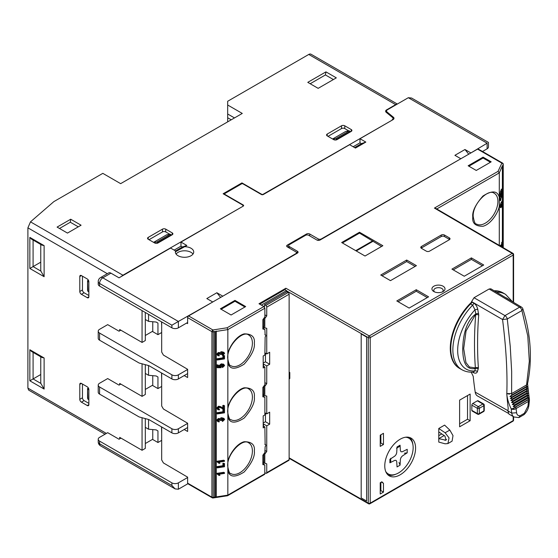 <?xml version="1.0" encoding="UTF-8"?>
<svg xmlns="http://www.w3.org/2000/svg" width="558" height="558" viewBox="0 0 558 558"><rect width="100%" height="100%" fill="white"/><g stroke="black" fill="none" stroke-linecap="round" stroke-linejoin="round"><path stroke-width="0.84" d="M405.506 437.235A20.639 11.913 -60 0 1 408.875 438.19A20.639 11.913 -60 0 1 413.15 447.642A20.639 11.913 -60 0 1 404.138 468.413A20.639 11.913 -60 0 1 388.235 473.937A20.639 11.913 -60 0 1 385.724 471.503M398.998 462.505L400.065 465.184L400.4 459.297L401.042 457.504L402.276 456.053L407.207 452.817L404.355 453.236M398.998 446.623L400.065 445.2L400.4 450.704L401.042 451.757L402.276 451.785L407.207 449.323L407.207 452.817M400.065 445.2L397.045 446.944L396.703 452.838L396.068 454.63L394.834 456.081L389.903 459.318L389.903 462.805L390.6 461.173M400.065 465.184L397.045 466.927L396.703 461.431L396.068 460.378L394.834 460.35L389.903 462.805M471.273 372.137A412.78 238.322 120 0 0 471.287 372.319L473.219 376.322A412.76 238.308 120 0 0 475.207 392.141A11.446 6.605 120 0 0 477.509 395.971L508.157 413.227M462.024 369.794C465.553 371.733 469.452 372.472 473.714 372.012L474.635 370.979A40.88 23.603 -60 0 1 457.672 350.166A40.88 23.603 -60 0 1 474.97 309.823L472.654 305.156A43.545 25.138 -60 0 0 462.024 369.794L459.925 368.615A43.573 25.159 -60 0 1 470.554 303.95L471.587 301.808L473.686 303.015C475.772 304.417 477.139 306.53 477.767 309.355L478.722 315.061C477.341 330.831 477.195 353.137 478.408 367.889L477.425 371.607C476.769 373.281 475.388 373.609 473.303 372.584L472.459 372.109M509.468 394.157L506.817 393.585C507.529 372.27 506.106 347.578 502.556 319.518L504.969 315.619L519.61 307.172L521.353 307.012L490.873 288.828L489.136 288.988L474.021 297.721L471.601 301.613A412.78 238.322 120 0 0 471.587 301.808M494.109 290.76A43.573 25.159 120 0 1 502.877 292.79L503.365 293.069A43.573 25.159 -60 0 0 494.583 291.046A43.573 25.159 -60 0 1 503.497 293.145L505.569 294.373A43.545 25.138 -60 0 0 496.641 292.266M473.686 303.015A2.295 1.304 119.9 0 1 472.654 305.156L470.554 303.95M505.353 297.47A40.88 23.603 -60 0 1 508.861 299.562M474.021 297.721L504.969 315.619A3.439 1.988 60 0 1 507.292 318.988L510.228 346.204L511.665 371.475L511.63 393.585L526.557 384.964L529.326 361.277L527.798 336.062L521.925 310.541A3.439 1.988 -120 0 0 519.61 307.172L489.136 288.988M521.353 307.012A3.439 3.439 0 0 1 522.874 308.937L521.925 310.541L507.292 318.988L502.556 319.518L471.601 301.613M477.767 309.355A2.295 0.614 167.9 0 0 474.97 309.823L475.807 313.952C464.772 322.147 462.98 338.706 462.715 349.21C462.987 359.84 464.723 370.456 475.479 368.489L474.635 370.979A2.295 1.82 -159.8 0 1 477.425 371.607M478.408 367.889A2.295 1.402 175.9 0 0 475.374 367.931L475.479 368.489A2.295 1.779 -162.7 0 1 478.297 369.068M478.625 313.568A2.295 0.698 169.2 0 0 475.807 313.952L466.056 330.971L463.698 348.562L465.944 362.567L469.383 366.99L475.374 367.931C474.098 350.856 474.209 333.147 475.702 314.803A2.295 1.221 -175.5 0 1 478.722 315.061M506.817 393.585L511.63 393.585M526.557 384.964L527.533 383.813C532.499 359.68 530.944 334.723 522.874 308.937M175.561 250.926L175.561 251.742L184.635 246.699A9.172 5.294 180 0 1 193.717 251.993A9.172 5.294 180 0 1 191.031 255.738A9.172 5.294 180 0 1 181.029 256.882A9.172 5.294 180 0 1 175.365 251.993A9.172 5.294 180 0 1 175.561 250.926L170.595 248.059L119.028 277.828L110.923 273.148A4.59 2.651 -120 0 0 108.629 272.925L100.524 277.605A4.59 2.651 60 0 1 102.818 277.828L178.379 321.457L212.431 302.171M192.998 254.036A9.172 5.294 0 0 0 178.058 252.342A9.172 5.294 0 0 0 176.084 254.036M470.582 153.129L487.12 143.204L487.12 148.826L482.503 151.49M222.489 296.368L295.782 253.681A2.295 1.325 0 0 0 296.451 252.739A2.295 1.325 0 0 0 295.782 251.804L287.349 246.936A2.295 1.325 180 0 1 286.679 246.001A2.295 1.325 180 0 1 287.349 245.067L306.481 234.018A2.295 1.325 180 0 1 309.725 234.018L318.158 238.887A2.295 1.325 0 0 0 321.401 238.887L460.531 158.932M187.621 322.489L178.379 327.825L178.379 321.457L171.892 325.202L99.575 283.45A4.59 2.651 180 0 1 98.229 281.574L98.229 284.196A4.59 2.651 180 0 0 99.575 286.073L99.575 283.45A4.59 2.651 120 0 1 102.818 277.828L110.923 273.148M187.621 373.602L178.379 378.938L178.379 374.823L187.621 369.487M187.621 427.533L178.379 432.869L178.379 428.746L187.621 423.41M187.872 483.744L178.379 489.226L178.379 482.858L187.621 477.522M487.12 148.826A4.59 2.651 0 0 0 488.466 146.949L488.466 142.429L411.56 98.027L408.316 97.706L387.517 109.717A3.208 1.855 0 0 0 386.575 111.028A3.208 1.855 0 0 0 387.161 112.088L393.418 117.25A3.208 1.855 180 0 1 393.997 118.31A3.208 1.855 180 0 1 393.055 119.621L359.994 138.712L365.832 142.081L355.453 148.072L349.615 144.703L263.348 194.512A1.374 0.795 180 0 1 261.402 194.512L242.918 183.84A0.921 0.53 0 0 0 241.621 183.84L224.755 193.577A0.921 0.53 0 0 0 224.49 193.947A0.921 0.53 0 0 0 224.755 194.324L243.239 204.995A1.374 0.795 180 0 1 243.644 205.56A1.374 0.795 180 0 1 243.239 206.118L180.973 242.067L186.811 245.436L184.635 246.699M222.489 295.991L216.867 292.748L206.816 298.558L212.431 301.801M470.582 152.752L464.967 149.516L454.91 155.319L460.531 158.563M464.967 149.516L468.734 154.196M216.867 292.748L220.633 297.435M99.575 286.073L171.892 327.825A4.59 2.651 0 0 0 178.379 327.825M178.379 374.823A4.59 2.651 180 0 1 171.892 374.823L99.575 333.07A4.59 2.651 180 0 1 98.229 331.194A4.59 2.651 180 0 1 99.575 329.325L107.68 324.644L119.028 331.194L120.814 330.169M145.303 335.504L152.759 331.194M98.229 331.194L98.229 338.308A4.59 2.651 0 0 0 99.575 340.185L139.137 363.028L148.819 365.623L171.892 378.938A4.59 2.651 0 0 0 178.379 378.938M178.379 428.746A4.59 2.651 180 0 1 171.892 428.746L99.575 386.994A4.59 2.651 180 0 1 98.229 385.118A4.59 2.651 180 0 1 99.575 383.248L107.68 378.568L119.028 385.118L120.814 384.092M145.303 389.428L152.759 385.118M98.229 385.118L98.229 392.239A4.59 2.651 0 0 0 99.575 394.108L139.137 416.952L148.819 419.546L171.892 432.869A4.59 2.651 0 0 0 178.379 432.869M99.575 441.106L171.892 482.858L171.892 485.481L99.575 443.729L99.575 441.106A4.59 2.651 0 0 1 98.229 439.237L98.229 441.852A4.59 2.651 0 0 0 99.575 443.729A4.59 2.651 120 0 0 100.524 445.828L175.135 488.906L171.892 485.481M178.379 482.858A4.59 2.651 180 0 1 171.892 482.858M152.759 439.237L145.303 443.54M120.974 438.107L119.028 439.237L107.68 432.68L99.575 437.36A4.59 2.651 0 0 0 98.229 439.237M186.811 245.436L182.41 246.992L180.973 246.162L180.973 242.067M180.973 246.162L174.145 250.11M359.994 138.712L359.994 142.806L353.158 146.754M354.595 147.584L361.431 143.636L365.832 142.081M359.994 142.806L361.431 143.636M487.12 143.204C488.871 142.199 488.871 142.199 487.12 143.204L408.316 97.706M178.379 489.226L175.135 488.906M175.561 250.947L182.41 246.992M142.06 310.597L142.06 342.431L145.303 340.554L145.303 312.473M142.06 342.431L119.677 329.513L119.677 330.817M142.06 363.809L142.06 396.354L145.303 394.485L145.303 364.674M142.06 396.354L119.677 383.437L119.677 384.748M142.06 417.733L142.06 450.278L145.303 448.409L145.303 418.605M142.06 450.278L119.677 437.36L119.677 438.86M121.511 276.398A4.59 2.651 -60 0 1 122.92 275.213L243.002 206.258M261.402 194.512L261.402 194.135L262.937 194.672M241.942 183.715L241.942 182.898L261.402 194.135M243.002 205.881L242.591 204.995L223.137 193.759L241.942 182.898M262.937 194.372L392.086 120.186M393.027 119.642L393.027 118.498A3.208 1.855 180 0 0 392.448 117.438L386.185 112.277A3.208 1.855 180 0 1 385.606 111.209A3.208 1.855 180 0 1 386.548 109.905L395.671 104.639A4.59 2.651 -60 0 1 397.08 104.193M393.027 118.498A3.208 1.855 180 0 1 392.086 119.81M106.383 433.426L27.9 388.117L27.9 227.838L107.31 273.685M88.868 389.617A2.295 1.325 -120 0 0 87.25 386.806L81.412 383.437A2.295 1.325 -120 0 0 80.261 383.325A2.295 1.325 -120 0 0 79.787 384.371L79.787 399.354A2.295 1.325 -120 0 0 81.412 402.158L87.25 405.533A2.295 1.325 -120 0 0 88.394 405.645A2.295 1.325 -120 0 0 88.868 404.592L88.868 389.617M88.868 281.762A2.295 1.325 -120 0 0 87.25 278.958L81.412 275.582A2.295 1.325 -120 0 0 80.261 275.471A2.295 1.325 -120 0 0 79.787 276.524L79.787 291.499A2.295 1.325 -120 0 0 81.412 294.31L87.25 297.679A2.295 1.325 -120 0 0 88.394 297.791A2.295 1.325 -120 0 0 88.868 296.744L88.868 281.762M397.338 104.046L311.043 54.231A4.59 2.651 120 0 0 308.755 54.454L227.678 101.263L227.678 105.009L242.27 113.434L120.654 183.652L102.818 173.35L53.847 201.626L30.495 221.847L27.9 227.838M336.321 77.862L318.158 88.345L307.779 82.354L325.942 71.87L336.321 77.862M327.239 134.032L341.51 125.794A2.295 1.325 180 0 1 344.753 125.794L351.24 129.54A2.295 1.325 180 0 1 351.91 130.474A2.295 1.325 180 0 1 351.24 131.409L336.969 139.646A2.295 1.325 180 0 1 333.726 139.646L327.239 135.908A2.295 1.325 180 0 1 326.57 134.966A2.295 1.325 180 0 1 327.239 134.032L327.239 135.908M148.219 237.387L162.49 229.15A2.295 1.325 180 0 1 165.733 229.15L172.22 232.895A2.295 1.325 180 0 1 172.889 233.83A2.295 1.325 180 0 1 172.22 234.765L157.949 243.002A2.295 1.325 180 0 1 154.706 243.002L148.219 239.263A2.295 1.325 180 0 1 147.549 238.322A2.295 1.325 180 0 1 148.219 237.387L148.219 239.263M70.706 219.224L81.084 225.216L67.469 233.084L57.09 227.092L70.706 219.224L70.308 222.23L59.49 228.473M27.9 388.117L28.66 390.105L105.037 434.208M82.465 384.043L82.465 397.805A2.295 1.325 -120 0 0 84.091 400.616L88.868 403.378M82.465 276.196L82.465 289.958A2.295 1.325 -120 0 0 84.091 292.762L88.868 295.524M40.755 244.46L40.755 270.156A11.467 6.619 -0 0 0 40.873 271.09L44.117 276.705L44.117 245.625L41.857 245.095L31.464 239.103L29.846 237.387L29.846 268.468L44.117 276.705M40.873 271.09L33.089 266.598L29.846 268.468M40.755 356.806L40.755 382.502A11.467 6.619 0 0 0 40.873 383.437L44.117 389.052L44.117 357.971L41.857 357.441L31.464 351.442L29.846 349.733L29.846 380.814L44.117 389.052M40.873 383.437L33.089 378.945L29.846 380.814M234.486 117.926L227.678 113.999L227.678 105.009M325.942 71.87L325.419 74.939L333.398 79.55M310.178 83.742L325.419 74.939M328.02 136.354L341.51 128.563A2.295 1.325 180 0 1 344.753 128.563L348.834 130.921M149 239.71L162.49 231.919A2.295 1.325 180 0 1 165.733 231.919L169.813 234.276M78.287 226.834L70.308 222.23M33.089 240.038L33.089 266.598L40.755 262.169M88.82 389.114L87.564 388.389L87.564 398.126L87.899 399.165L88.868 399.723M88.82 281.267L87.564 280.541L87.564 290.279L87.899 291.311L88.868 291.876M33.089 352.384L33.089 378.945L40.755 374.516M227.678 113.999L227.678 121.86M231.242 119.803L227.678 117.745M350.264 131.974L350.264 131.409L349.294 130.851L345.772 131.402L332.61 139.005M171.243 235.33L171.243 234.765L170.274 234.207L166.751 234.758L153.589 242.36M87.564 388.389L87.899 399.165M88.868 389.986L87.899 389.428M87.564 280.541L87.899 291.311M88.868 282.139L87.899 281.574M332.868 139.151L335.672 138.712L336.641 139.277L336.641 139.807M349.294 130.851L335.672 138.712M336.641 139.277L350.264 131.409M157.621 243.162L157.621 242.632L171.243 234.765M153.848 242.507L156.652 242.067L157.621 242.632M170.274 234.207L156.652 242.067M507.913 410.897L508.903 414.057L513.967 416.979A11.097 6.41 -60 0 1 511.742 413.108L507.913 410.897L508.212 408.393A412.32 238.057 -60 0 1 506.783 393.802L506.769 393.578M511.644 393.571L526.543 384.971L526.459 386.561L511.805 395.022L511.644 393.571M513.967 416.979L518.828 417.586L520.195 415.703L524.325 413.318L524.032 414.629L519.219 417.426M520.195 415.703C518.166 415.947 516.966 414.964 516.589 412.732L511.742 413.108A412.32 238.057 -60 0 1 511.226 408.888C508.652 403.629 507.173 398.6 506.783 393.802M516.589 412.732L516.073 408.547A3.439 2.218 173.4 0 1 511.226 408.888L511.791 408.819A3.439 0.963 -26.2 0 0 515.752 406.977L513.221 406.649L514.713 404.78L512.321 404.599L513.883 402.778L511.533 402.555L513.172 400.79L510.877 400.532L512.586 398.83L510.347 398.538L512.132 396.905L509.949 396.585L511.805 395.022M526.459 386.561L527.429 386.492L509.949 396.585M527.429 386.492L526.452 388.64L527.484 388.647L526.55 390.767L527.652 390.844L526.766 392.944L527.931 393.09L527.094 395.155L528.328 395.357L527.533 397.38L528.838 397.638L528.14 399.828L528.921 398.928M526.452 388.64L512.132 396.905M527.484 388.647L510.347 398.538M515.655 406.782L528.077 399.612M526.55 390.767L512.586 398.83M513.221 406.649L528.838 397.638M527.652 390.844L510.877 400.532M514.713 404.78L527.533 397.38M526.766 392.944L513.172 400.79M512.321 404.599L528.328 395.357M527.931 393.09L511.533 402.555M513.883 402.778L527.094 395.155M443.101 286.212A6.536 3.773 0 0 0 433.852 286.212A6.536 3.773 0 0 0 433.852 291.548L433.852 291.548A6.536 3.773 0 0 0 443.101 291.548A6.536 3.773 0 0 0 443.101 286.212M442.341 291.918A4.701 2.713 0 0 0 441.803 288.458A4.701 2.713 0 0 0 435.463 288.291A4.701 2.713 0 0 0 434.612 291.918M400.177 474.788A21.783 12.576 120 0 0 414.406 455.593A21.783 12.576 120 0 0 411.072 438.135A21.783 12.576 120 0 0 400.177 439.216A21.783 12.576 120 0 0 385.941 458.411A21.783 12.576 120 0 0 389.282 475.869A21.783 12.576 120 0 0 400.177 474.788M412.878 444.566A21.783 12.576 120 0 0 409.691 437.521M471.51 302.241A43.573 25.159 120 0 0 459.304 368.252L459.792 368.538A43.573 25.159 -60 0 1 472.305 302.227M187.621 483.144A1.374 0.795 120 0 0 187.906 483.772L212.214 497.806A1.374 0.795 -60 0 1 211.928 497.171L187.621 483.144L187.621 477.153L163.41 462.931L161.681 459.925L161.681 426.968M184.189 429.514L187.621 431.46L187.621 423.222L163.41 409L161.681 406.001L161.681 373.044M184.189 375.59L187.621 377.536L187.621 369.298L163.41 355.076L161.681 352.07L161.681 321.924M214.809 497.143L213.261 497.38L213.261 331.857A1.374 0.795 180 0 1 211.928 331.654A1.374 0.795 -60 0 1 212.905 329.966L213.261 331.857L214.684 331.64L227.838 329.604L227.127 327.769L212.905 329.966L188.597 315.933L297.4 253.116A2.295 1.325 0 0 0 298.077 252.181A2.295 1.325 0 0 0 297.4 251.246L289.295 246.559A2.295 1.325 180 0 1 288.625 245.625A2.295 1.325 180 0 1 289.295 244.69L305.512 235.33A2.295 1.325 180 0 1 308.755 235.33L316.86 240.01A2.295 1.325 0 0 0 320.104 240.01L477.557 149.105L501.865 163.138A1.374 0.795 -60 0 1 502.549 163.069L478.241 149.035A1.374 0.795 120 0 0 477.557 149.105M288.625 245.625L288.625 247.396L289.295 248.059L289.295 246.559M297.672 252.927A2.295 1.325 0 0 0 297.4 252.739L295.789 251.811M285.884 288.228L284.936 289.637L286.54 290.844L368.266 337.618A1.374 0.788 -60.2 0 1 369.236 335.93L285.884 288.228L258.989 303.754L263.892 306.537L264.876 308.218L264.876 316.965L262.86 319.678L262.86 329.039L264.876 329.429L265.134 335.03A0.921 0.53 -60 0 1 265.594 334.988A0.921 0.53 -60 0 1 265.782 335.407L265.782 335.783A0.921 0.53 -60 0 1 265.134 336.906L264.876 355.028L263.188 356.004L263.188 367.987L264.876 367.011L264.876 384.748L262.86 387.461L262.86 396.822L264.876 397.212L264.876 414.943L263.188 415.919L263.188 427.902L264.876 426.933L265.134 444.754A0.921 0.53 -60 0 1 265.594 444.712A0.921 0.53 -60 0 1 265.782 445.131L265.782 445.507A0.921 0.53 -60 0 1 265.134 446.63L264.876 452.531L262.86 455.244L262.86 464.605L264.806 464.981L264.806 473.777L227.838 495.127L216.106 496.941M284.936 289.637L259.742 304.18M512.907 253.318L435.805 208.413L434.424 208.085L512.209 253.388A1.374 0.795 -59.8 0 1 512.907 253.318A1.374 1.374 0 0 1 513.59 254.511A1.374 0.795 180 0 1 513.186 255.069A1.374 0.795 -120 0 0 512.209 253.388L369.236 335.93A1.374 0.795 60 0 1 370.205 337.618L513.186 255.069L513.186 302.143M382.858 245.722L359.505 232.24L341.67 242.535L365.023 256.017L382.858 245.722M381.56 246.469L359.505 233.105L359.505 232.24M359.505 233.105L342.417 242.967M416.421 265.664L406.691 260.042L380.751 275.024L390.481 280.639L416.421 265.664M415.124 266.41L406.691 261.542L406.691 260.042M406.691 261.542L382.049 275.771M444.475 235.051A2.295 1.325 0 0 0 441.232 235.051L421.45 246.469A2.295 1.325 0 0 0 420.781 247.403A2.295 1.325 0 0 0 421.45 248.338L426.312 251.149A2.295 1.325 0 0 0 429.555 251.149L449.343 239.731A2.295 1.325 0 0 0 450.013 238.789A2.295 1.325 0 0 0 449.343 237.854L444.475 235.051L444.475 236.543L449.343 239.354A2.295 1.325 180 0 1 449.609 239.542M421.45 246.469L421.45 247.968L441.232 236.543A2.295 1.325 180 0 1 444.475 236.543M409.126 308.072L428.586 296.835L416.261 289.721L396.801 300.957L409.126 308.072M398.098 301.704L416.261 291.22L416.261 289.721M416.261 291.22L427.288 297.588M231.082 314.998L245.673 306.572L234.974 300.392L220.375 308.818L231.082 314.998M221.128 309.251L234.974 301.257L234.974 300.392M234.974 301.257L244.927 307.005M476.26 170.448L491.18 161.834L483.068 157.154L468.148 165.768L476.26 170.448M468.901 166.2L483.068 158.019L483.068 157.154M483.068 158.019L490.433 162.266M464.256 276.238L483.716 265.008L471.391 257.894L451.938 269.123L464.256 276.238M453.236 269.877L471.391 259.386L471.391 257.894M471.391 259.386L482.419 265.754M214.656 331.361L215.283 331.724L216.371 331.096M214.684 331.64L214.684 497.066L215.283 497.415L216.316 496.815L216.316 331.382M264.876 308.218L227.838 329.604L227.838 495.127L227.127 495.539L227.838 495.127M218.513 354.769L219.259 355.202L218.157 354.49L219.182 353.535L219.887 353.619L220.277 354.351L219.524 354.016L220.27 354.449L221.094 354.393L222.335 352.782L223.381 352.921L223.758 353.591L222.475 354.776L221.728 354.344L222.565 355.432L224.588 353.486L223.911 352.342L222.342 352.105L220.57 353.367L219.454 352.586M219.824 352.935L218.401 352.44L216.581 354.211L217.906 355.641L219.168 355.892L219.259 355.202M223.911 352.342L221.589 351.673L220.333 352.196M223.758 353.591L223.012 353.158L221.728 354.344M222.97 363.962L223.96 364.514L221.289 363.823L218.973 365.72L220.194 367.011L218.345 367.031L218.345 365.092L216.678 364.799L216.678 367.29L217.425 367.722L221.094 367.694L220.954 366.906M219.447 366.578L218.345 366.592M220.752 366.752L221.191 367.004L220.543 366.208L222.091 364.918L223.388 365.058L223.758 365.713L223.012 365.281L221.728 366.439L222.565 367.534L224.588 365.588L223.716 364.395L222.035 364.255L219.719 366.153L220.194 367.011M223.605 409.188L222.921 409.293L222.921 411.783L216.581 412.76L216.581 413.499L217.334 413.931L217.334 413.192L216.581 412.76M224.49 460.636L223.744 460.204L216.581 461.306L219.12 463.349L219.971 463.217L218.91 462.17L224.49 461.306L224.49 460.636L217.334 461.738L217.334 462.17M224.49 472.731L223.744 472.298L216.581 473.407L219.12 475.444L219.971 475.311L218.91 474.265L224.49 473.407L224.49 472.731L217.334 473.84L217.334 474.272M217.334 467.855L224.49 466.753L224.49 463.524L222.921 463.217L222.921 465.707L216.581 466.683L216.581 467.423L217.334 467.855L217.334 467.116L216.581 466.683M218.513 420.795L219.259 421.227L218.157 420.516L219.182 419.56L219.887 419.644L220.277 420.376L219.524 420.041L220.27 420.474L221.094 420.411L222.335 418.807L223.381 418.946L223.758 419.616L222.475 420.802L221.728 420.369L222.565 421.457L224.588 419.511L223.911 418.367L222.342 418.13L220.57 419.386L219.454 418.612M219.824 418.953L218.401 418.458L216.581 420.237L217.906 421.66L219.168 421.918L219.259 421.227M223.911 418.367L221.589 417.698L220.333 418.214M223.758 419.616L223.012 419.184L221.728 420.369M218.694 408.805L219.44 409.237L218.527 409.126L218.157 408.442L219.315 407.305L224.49 409.195L224.49 405.764L223.744 405.331L222.823 405.478L222.823 408.038L223.577 408.47L223.186 408.296M222.823 405.478L223.577 405.91L223.577 408.47L220.661 406.656L218.562 406.203L216.581 408.121L217.934 409.705L219.35 409.921L219.44 409.237M217.334 360.008L224.49 358.899L224.49 355.669L222.921 355.369L222.921 357.852L216.581 358.836L216.581 359.575L217.334 360.008L217.334 359.268L216.581 358.836M286.561 290.572L261.374 305.107M286.54 290.844L286.54 291.967M289.135 372.102L289.797 372.479L289.135 372.556M289.135 379.147L289.797 378.457L289.797 372.479M383.472 444.503L383.472 433.315L380.228 435.191L380.228 446.372L383.472 444.503L380.877 443.031L380.877 434.815M383.472 492.107L383.472 483.277A31.185 18.009 -60 0 1 381.888 481.791L380.228 482.747L380.228 493.983L383.472 492.107L380.877 490.615L380.877 482.37M477.362 400.832L482.872 404.013A1.374 0.795 -60 0 1 483.563 403.943L478.053 400.763A1.374 0.795 120 0 0 477.362 400.832L472.821 403.455A1.374 0.795 120 0 0 471.845 405.136L471.845 410.381A1.374 0.795 120 0 0 472.131 411.009L477.648 414.189A1.374 0.795 -60 0 1 477.362 413.562L471.845 410.381M447.907 443.568L452.078 441.162L453.005 435.624L449.811 430.072L444.607 425.112L438.769 428.481L438.769 442.082L445.131 443.805L447.9 443.568L449.037 437.911L445.131 432.771L438.769 428.481M459.618 426.807L470.136 420.732L470.136 394.06L459.618 400.135L459.618 426.807M356.262 250.961L372.807 241.412M372.807 240.777L355.711 250.647M188.597 315.933A1.374 0.795 120 0 0 187.621 317.621L211.928 331.654L211.928 497.171A1.374 0.795 -0 0 0 213.261 497.38L213.114 497.973L227.545 495.741M513.186 416.526L513.186 420.593L370.205 503.142A1.374 0.795 60 0 1 369.926 503.769A1.374 1.374 0 0 1 368.552 503.769A1.374 0.788 -60.2 0 1 368.266 503.142L289.135 457.853M215.283 331.724L215.283 497.415M218.485 355.062L218.157 354.49M216.581 354.211L217.906 355.641M218.401 352.44L219.154 352.872L217.334 354.644M220.57 353.367L219.154 352.872M221.589 351.673L222.342 352.105M222.475 354.776L222.565 355.432M223.758 365.713L222.475 366.871L221.728 366.439M216.678 364.799L217.425 365.232L217.425 367.722M218.345 365.092L217.425 365.232M218.973 365.72L219.719 366.153M221.289 363.823L222.035 364.255M222.475 366.871L222.565 367.534M222.921 411.783L223.667 412.216L217.334 413.192M222.921 409.293L223.667 409.725L223.667 412.216M223.842 409.223L224.49 409.6L223.667 409.725M217.334 413.931L224.49 412.822L224.49 409.6M218.373 462.917L219.12 463.349M216.581 461.306L217.334 461.738M218.373 475.011L219.12 475.444M216.581 473.407L217.334 473.84M222.921 465.707L223.667 466.139L217.334 467.116M222.921 463.217L223.667 463.649L223.667 466.139M224.49 463.524L223.667 463.649M218.485 421.088L218.157 420.516M216.581 420.237L217.906 421.66M218.401 418.458L219.154 418.891L217.334 420.669M220.57 419.386L219.154 418.891M221.589 417.698L222.342 418.13M222.475 420.802L222.565 421.457M221.812 408.33L222.482 408.784M216.581 408.121L217.934 409.705M218.562 406.203L219.308 406.636L217.334 408.554M221.414 407.089L219.308 406.636M224.49 405.764L223.577 405.91M222.921 357.852L223.667 358.285L217.334 359.268M222.921 355.369L223.667 355.802L223.667 358.285M224.49 355.669L223.667 355.802M264.806 464.981L262.86 463.858M263.188 425.97L264.876 426.933M262.86 396.054L264.876 397.212M263.188 366.055L264.876 367.011M262.86 328.271L264.876 329.429M263.188 423.145A1.374 0.795 180 0 1 263.509 422.852L265.455 421.729L265.455 413.115M263.188 363.23A1.374 0.795 180 0 1 263.509 362.93L265.455 361.807L265.455 353.193M380.877 443.031L380.228 443.401M381.4 482.077L383.472 483.277M380.228 490.984L380.877 490.615M467.52 395.566L467.52 419.246L470.136 420.732M459.618 423.808L467.52 419.246M388.061 474.984A21.783 12.576 120 0 0 395.755 474.223M262.86 455.433L263.836 454.491L263.836 461.982L262.86 462.17M262.86 387.65L263.836 386.715L263.836 394.199L262.86 394.387M262.86 319.867L263.543 318.764M263.836 318.932L263.836 326.423L262.86 326.604M263.209 464.054L263.111 462.498M263.509 426.152L263.509 423.975A1.374 0.795 180 0 1 263.188 423.675M264.876 412.78L266.752 413.862L269.674 412.174L269.674 424.157L265.455 421.729M263.509 366.236L263.509 364.053A1.374 0.795 180 0 1 263.188 363.76M264.876 352.858L266.752 353.946L269.674 352.258L269.674 364.241L265.455 361.807M438.769 431.913L444.949 436.084L446.016 440.234L438.769 438.651L444.154 435.547M438.769 435.659L441.762 433.929M264.032 385.885L264.806 386.338L264.806 395.699L262.86 394.576M264.485 304.703L286.861 291.778L288.158 292.531L265.782 305.449L264.485 304.703L264.485 307.095M262.86 462.359L266.752 463.858L266.752 472.654A1.374 0.795 60 0 1 266.473 473.289A1.374 0.795 60 0 1 265.782 473.219L264.806 472.654M264.032 453.668L264.806 454.121L266.752 451.499L264.876 450.411M263.509 423.975L266.752 425.845L266.752 451.499M266.752 353.946L266.752 328.292L264.806 327.916L264.806 318.555L266.752 315.933L266.752 307.137L289.135 294.212L289.135 459.736L266.752 472.654M264.806 386.338L266.752 383.716L266.752 365.929L269.674 364.241M266.752 413.862L266.752 396.075L264.806 395.699M266.752 425.845L269.674 424.157M264.806 463.482L264.806 454.121M264.876 382.635L266.752 383.716M263.509 364.053L266.752 365.929M262.86 326.793L264.806 327.916M264.806 318.555L264.032 318.109M264.876 314.851L266.752 315.933M266.473 473.289L288.849 460.364A1.374 0.795 -120 0 0 289.135 459.736M289.135 294.212A1.374 0.795 -120 0 0 288.158 292.531M502.067 203.063L502.444 203.279L502.012 203.161L501.607 205.107L501.998 205.337L502.444 203.279L502.012 203.161M501.998 205.337L501.607 205.114L501.998 205.337M265.782 305.449A1.374 0.795 60 0 1 266.752 307.137M227.629 495.713L264.527 474.412A1.374 0.795 -120 0 0 264.806 473.777M186.644 323.054L187.621 323.612L187.621 317.621M500.938 197.811L500.721 200.706L500.938 198.55L502.639 194.156L500.938 197.811M501.196 246.496L502.639 246.064L502.639 242.632L502.395 245.729L501.809 245.255M502.158 245.597L501.251 245.694L501 246.385M501.251 246.364L502.465 246.364M500.938 207.736L501.74 206.579L502.66 202.749L502.005 202.505L501.635 206.125L501 206.879L501.21 204.284L500.938 207.736L500.142 207.283L500.861 207.688M502.66 202.749L501.258 202.073L500.714 203.998M500.791 205.686L501.635 206.125M502.06 189.887L500.721 194.54L501.21 195.014L501.217 192.649L501.509 193.103L501.726 192.691L502.06 190.564L502.444 190.773L502.123 193.117L502.66 190.32L502.06 189.887L502.479 189.455L501.733 189.023L501.314 189.455L502.06 189.887M501.586 191.889L500.456 191.561L499.968 194.107L501.21 195.014M501.217 192.649L501.509 192.998L501.154 192.796M502.06 190.564L502.444 190.773L502.06 190.557M503.239 247.689L503.239 164.261A1.374 0.795 180 0 1 503.19 164.464A1.374 1.088 -155.1 0 0 501.865 163.138L498.05 171.348L434.424 208.085M436.768 208.978L499.284 172.882L498.05 171.348M500.805 196.053L501.886 193.724L502.639 194.156M500.721 196.611L499.968 196.179L500.191 195.698L500.938 196.13M499.968 196.179L499.968 200.273L500.721 200.706M502.639 242.632L501.886 242.2L501.642 242.73L502.395 243.162M501.642 242.73L501.642 245.164M501.286 245.025L500.498 245.262L501.251 245.694M500.498 245.262L500.254 245.952M501.482 246.078L501.921 246.329M500.721 206.858L499.968 206.425L500.463 203.851L501.21 204.284M499.968 206.425L500.191 207.304M501.914 202.317L501.258 202.073M502.095 192.496L501.705 192.273M501.649 192.845L502.123 193.117M501.314 189.455L500.456 191.561M499.968 194.107L500.463 194.582M501.126 192.88L501.509 193.103M502.646 247.34L502.646 203.231M502.646 202.366L502.646 190.787M502.646 189.901L502.646 165.817M499.284 197.295C497.527 190.641 492.086 190.215 482.949 196.025C475.458 204.605 472.068 211.608 472.786 217.02C472.068 223.263 475.458 226.346 482.949 226.276C491.117 224.225 498.496 212.138 499.284 206.139L499.284 172.882L502.319 166.005M502.374 166.235L502.374 189.392M502.374 192.377L502.374 194.003M502.374 195.467L502.374 201.891M502.374 204.856L502.374 242.479M502.374 246.455L502.374 247.187M499.284 206.139L499.284 245.387M148.547 314.342L148.547 321.366L156.003 322.029A2.755 1.59 -60 0 1 156.407 322.154A2.755 1.59 -60 0 1 156.456 322.189A45.868 26.477 -60 0 0 157.286 322.698A45.868 26.477 -60 0 0 157.949 323.061L157.949 334.661L152.759 331.661L152.759 321.743M161.681 325.886L161.513 321.833M157.949 334.661L161.681 332.505M145.303 319.49L148.547 321.366M148.547 365.546L148.547 375.29L156.003 375.959A2.755 1.59 -60 0 1 156.407 376.078A2.755 1.59 -60 0 1 156.456 376.113A45.868 26.477 -60 0 0 157.286 376.629A45.868 26.477 -60 0 0 157.949 376.992L157.949 388.584L152.759 385.592L152.759 375.667M161.681 379.81L161.513 372.946M157.949 388.584L161.681 386.429M145.303 373.421L148.547 375.29M148.547 419.47L148.547 429.214L156.003 429.883A2.755 1.59 -60 0 1 156.407 430.009A2.755 1.59 -60 0 1 156.456 430.037A45.868 26.477 -60 0 0 157.286 430.553A45.868 26.477 -60 0 0 157.949 430.915L157.949 442.508L152.759 439.516L152.759 429.59M161.681 433.733L161.513 426.877M157.949 442.508L161.681 440.36M145.303 427.344L148.547 429.214M473.303 372.584A2.295 1.318 119.3 0 0 473.163 372.06M475.207 392.141L507.947 410.667M321.401 239.263L321.401 238.887M295.782 253.681L295.782 254.05M318.158 238.887L318.158 240.386M171.892 374.823L171.892 378.938M171.892 428.746L171.892 432.869M224.755 194.324L224.755 194.7M243.239 206.118L243.239 204.995M393.418 119.377L393.418 117.25M387.161 113.079L387.161 112.088M309.725 235.888L309.725 234.018M306.481 234.995L306.481 234.018M287.349 246.936L287.349 245.067M171.892 327.825L171.892 325.202M99.575 340.185L99.575 333.07M99.575 394.108L99.575 386.994M386.548 112.57L386.548 109.905M44.117 245.625L29.846 237.387M44.117 357.971L29.846 349.733M30.495 221.847L122.92 275.213M395.671 104.639L308.755 54.454M87.25 405.533L88.868 404.592M81.412 402.158L84.091 400.616M79.787 399.354L82.465 397.805M79.787 384.371L81.412 383.437M87.25 297.679L88.868 296.744M81.412 294.31L84.091 292.762M79.787 291.499L82.465 289.958M79.787 276.524L81.412 275.582M344.753 125.794L344.753 128.563M341.51 128.563L341.51 125.794M351.24 131.409L351.24 129.54M165.733 229.15L165.733 231.919M162.49 231.919L162.49 229.15M172.22 234.765L172.22 232.895M524.032 414.629C526.773 411.978 528.405 408.826 528.921 405.164L527.938 406.182L524.325 413.318M527.938 406.182L528.454 401.397L516.073 408.547A3.439 1.988 180 0 1 511.791 408.819M529.444 400.184L528.454 401.397A3.439 1.988 -120 0 0 528.14 399.828L515.752 406.977A3.439 1.988 60 0 1 516.073 408.547M528.454 401.397A3.439 1.988 0 0 0 529.458 399.995A3.439 3.439 0 0 0 529.333 399.054L527.554 383.646M248.666 442.836A17.751 10.246 -60 0 1 252.397 450.997A17.751 10.246 -60 0 1 239.842 472.738A17.751 10.246 -60 0 1 230.914 473.589C229.743 474 228.661 471.489 227.685 466.049C226.883 453.793 242.751 437.884 248.666 442.836M252.397 397.073A17.751 10.246 -60 0 1 244.613 414.971A17.751 10.246 -60 0 1 230.914 419.658C229.743 420.076 228.661 417.565 227.685 412.125C226.883 399.87 242.751 383.96 248.666 388.912A17.751 10.246 -60 0 1 252.397 397.073M252.397 343.142A17.751 10.246 -60 0 1 244.613 361.047A17.751 10.246 -60 0 1 230.914 365.734C229.743 366.153 228.661 363.642 227.685 358.194C226.883 345.946 242.751 330.029 248.666 334.988A17.751 10.246 -60 0 1 252.397 343.142M497.903 201.403A17.751 10.246 -60 0 1 490.119 219.308A17.751 10.246 -60 0 1 476.42 223.995C475.242 224.414 474.167 221.896 473.191 216.455C472.382 204.207 488.257 188.29 494.172 193.249A17.751 10.246 -60 0 1 497.903 201.403M297.4 252.739L297.4 251.246M263.892 306.537L227.127 327.769M441.232 236.543L441.232 235.051M449.343 237.854L449.343 239.354M227.838 362.86C229.596 369.515 235.037 369.94 244.174 364.137C251.665 355.551 255.055 348.555 254.336 343.142C255.055 336.899 251.665 333.81 244.174 333.879C236.006 335.937 228.627 348.018 227.838 354.016M227.838 416.784C229.596 423.438 235.037 423.864 244.174 418.061C251.665 409.474 255.055 402.478 254.336 397.066C255.055 390.823 251.665 387.733 244.174 387.803C236.006 389.861 228.627 401.941 227.838 407.94M227.838 470.715C229.596 477.369 235.037 477.794 244.174 471.984C251.665 463.398 255.055 456.402 254.336 450.99C255.055 444.747 251.665 441.664 244.174 441.727C236.006 443.784 228.627 455.865 227.838 461.864M370.205 337.618A1.374 0.795 180 0 1 368.266 337.618L368.266 503.142A1.374 0.795 0 0 0 370.205 503.142L370.205 337.618M366.62 501.056L361.186 497.931L361.186 333.942L366.62 337.067L366.62 501.056M513.186 420.593A1.374 0.795 0 0 0 513.59 420.028A1.374 1.374 0 0 1 512.9 421.22A1.374 0.795 -120 0 0 513.186 420.593M471.845 405.136L477.362 408.316A1.374 0.795 -60 0 1 478.332 406.636A1.374 0.795 60 0 1 479.308 408.316L483.849 405.701A1.374 0.795 -120 0 0 482.872 404.013L478.332 406.636L472.821 403.455M477.362 408.316L477.362 413.562A1.374 0.795 -0 0 0 479.308 413.562A1.374 0.795 60 0 1 479.022 414.189L483.563 411.574A1.374 0.795 -120 0 0 483.849 410.939A1.374 0.795 0 0 0 484.253 410.381L484.253 405.136A1.374 0.795 180 0 1 483.849 405.701L483.849 410.939L479.308 413.562L479.308 408.316A1.374 0.795 180 0 1 477.362 408.316M449.811 430.072L445.131 432.771M263.509 464.228L263.509 462.728M263.509 396.424L263.509 394.952M263.509 328.648L263.509 327.169M446.581 439.383L444.949 440.325M502.584 165.782L503.19 164.464L503.19 247.661M390.719 461.487L390.726 458.264M399.333 446.567L396.543 448.193M512.53 301.745L505.569 294.373M296.451 253.667L296.451 252.739M224.49 194.54L224.49 193.947M386.575 112.597L386.575 111.028M100.524 277.605A4.59 4.59 0 0 0 98.229 281.574M98.229 441.852A4.59 4.59 0 0 0 100.524 445.828M529.458 399.995L528.921 405.164M212.214 497.806A1.374 1.374 0 0 0 213.114 497.973M263.111 394.715L263.111 396.194M263.111 326.939L263.111 328.411M264.876 444.301L265.594 444.712M264.876 334.577L265.594 334.988M484.253 405.136A1.374 1.374 0 0 0 483.563 403.943M483.563 411.574A1.374 1.374 0 0 0 484.253 410.381M477.648 414.189A1.374 1.374 0 0 0 479.022 414.189M368.552 503.769L289.135 458.32M369.926 503.769L512.9 421.22M513.59 254.511L513.59 302.38M513.59 416.756L513.59 420.028M503.239 164.261A1.374 1.374 0 0 0 502.549 163.069M501.809 245.262L501.063 244.829M502.102 246.503L501.349 246.071M502.493 201.961L501.747 201.529M501.489 191.701L500.742 191.268M500.875 195.293L500.121 194.861M157.286 322.698L156.177 322.064M157.286 376.629L156.177 375.987M157.286 430.553L156.177 429.911"/></g></svg>
